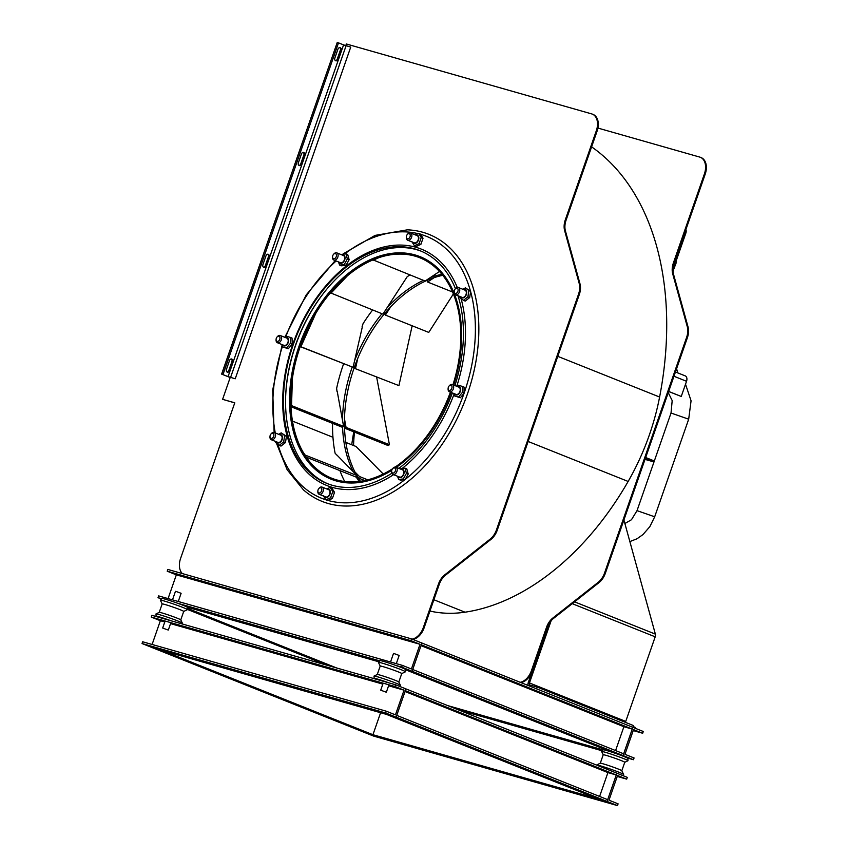 <?xml version="1.0" encoding="UTF-8"?>
<svg xmlns="http://www.w3.org/2000/svg" width="848" height="848" viewBox="0 0 848 848"><rect width="100%" height="100%" fill="white"/><g stroke="black" fill="none" stroke-linecap="round" stroke-linejoin="round"><path stroke-width="1.27" d="M676.079 261.173L685.841 233.158A4.494 2.968 -68.2 0 0 686.043 229.925A4.494 2.968 -68.2 0 0 685.915 229.554M675.888 263.24L675.888 263.113A12.158 9.095 105.9 0 0 673.492 269.993L673.545 269.971A11.596 8.671 -74.1 0 1 675.888 263.24L675.888 263.24M673.492 269.993L673.492 269.993A2.247 1.675 -74.1 0 1 672.983 270.83M675.792 260.601L675.262 260.156A11.596 8.671 -74.1 0 0 675.708 260.559L675.75 261.099A2.247 1.675 -74.1 0 1 675.888 263.113M668.648 391.511L681.251 396.461L668.669 391.437M685.036 375.812A4.865 3.222 111.8 0 1 685.237 375.887A4.865 3.222 111.8 0 1 686.541 381.293L681.251 396.461M676.598 368.689L677.753 372.897M331.112 479.184L331.133 479.194A119.822 79.32 -68.2 0 0 331.133 479.194A119.822 79.32 -68.2 0 0 336.243 480.933A119.822 79.32 111.8 0 1 331.112 479.184A119.822 79.32 111.8 0 1 300.446 342.285A119.822 79.32 111.8 0 1 414.926 254.909A119.822 79.32 111.8 0 1 420.036 256.647A119.822 79.32 111.8 0 1 453.627 385.056M452.949 384.791A118.709 78.588 -68.2 0 0 419.622 257.675A118.709 78.588 -68.2 0 0 414.566 255.948A118.709 78.588 -68.2 0 0 301.146 342.518A118.709 78.588 -68.2 0 0 331.526 478.155A118.709 78.588 -68.2 0 0 336.582 479.883A118.709 78.588 -68.2 0 0 392.476 468.838M419.866 257.771A118.709 78.588 -68.2 0 0 415.043 256.138A118.709 78.588 -68.2 0 0 301.687 342.528A118.709 78.588 -68.2 0 0 331.759 478.251M336.953 391.267L336.645 388.331A134.8 89.231 111.8 0 1 343.557 363.972M356.595 475.124A120.935 80.051 111.8 0 1 354.04 368.159A120.935 80.051 111.8 0 1 442.762 275.335M441.956 274.339A120.935 80.051 -68.2 0 0 430.477 277.476M423.438 280.37A120.935 80.051 -68.2 0 0 386.593 308.375M381.971 313.718A120.935 80.051 -68.2 0 0 354.517 360.866M352.143 367.29A120.935 80.051 -68.2 0 0 352.1 367.385A120.935 80.051 -68.2 0 0 342.497 420.555M451.115 392.433A119.822 79.32 111.8 0 1 396.27 467.365A119.822 79.32 -68.2 0 0 451.136 392.444M391.744 470.343A119.822 79.32 111.8 0 1 336.221 480.922A119.822 79.32 -68.2 0 0 391.734 470.375M395.168 467.068A118.709 78.588 -68.2 0 0 450.426 392.158M439.465 271.487L425.134 281.038L373.003 259.88M452.546 291.998L427.604 282.034L427.307 280.497L428.251 279.861M427.604 282.034L434.197 277.625M342.581 427.085A120.935 80.051 -68.2 0 0 353.277 471.774M356.149 476.894A120.935 80.051 -68.2 0 0 359.192 481.473M360.453 481.304A120.935 80.051 111.8 0 1 356.913 475.696M330.402 292.825L382.936 314.099L407.178 276.724A134.8 89.231 111.8 0 1 409.881 274.943M453.362 293.959L428.759 332.416L385.405 315.085L384.504 314.184L385.639 312.414M385.405 315.085L390.705 306.796M362.032 326.915L363.029 323.735A134.8 89.231 111.8 0 1 372.611 309.976M362.319 326.925L353.086 367.311L300.256 346.482M300.203 346.641L353.086 367.311M354.305 368.265L398.92 385.617L354.305 368.265L354.814 365.965M355.556 368.297L357.75 358.397M337.175 391.119L343.599 426.406L291.542 405.598L290.938 406.001M290.97 406.733L342.316 427.254L343.599 426.406M344.786 428.24L388.151 445.571L389.433 444.712L346.069 427.392L344.786 428.24L344.468 426.544M346.069 427.392L344.468 418.912M336.656 454.952L335.098 453.203A134.8 89.231 111.8 0 1 332.543 423.353M336.72 454.846L357.008 475.548L304.814 454.952M306.276 457.167L356.043 477.064L357.008 475.548M367.746 479.841L359.478 476.534L358.513 478.049L357.973 477.498M359.478 476.534L354.867 471.87M344.712 481.526A134.8 89.231 111.8 0 1 339.931 470.619M292.486 421.106L332.957 437.271M345.857 442.423L356.043 446.493L383.243 474.032M373.067 260.241L378.77 257.697M330.868 293.302L347.479 275.717M302.672 339.963L309.213 325.282M398.92 385.617L412.16 325.78M301.029 346.503L315.838 313.241M389.433 444.712L376.66 377.201M291.542 405.598L292.38 378.632M364.757 480.54L358.513 478.049M304.951 454.751L303.351 452.546M354.464 432.109A169.197 112 -68.2 0 0 353.542 445.497M453.659 385.066A119.822 79.32 -68.2 0 0 420.057 256.658A119.822 79.32 -68.2 0 0 420.046 256.647L420.057 256.658M633.138 726.556L635.343 727.446L635.078 728.22M528.156 685.491A3.742 2.48 111.8 0 1 528.262 682.608L548.158 625.485M551.105 620.8L529.459 682.947A1.866 1.24 -68.2 0 0 529.958 685.025A1.866 1.24 -68.2 0 0 530.042 685.057L537.208 687.092L536.593 688.862L643.282 731.495L642.667 733.255L633.551 729.619L624.955 754.317L634.071 757.964L633.456 759.723L623.036 755.568L632.862 727.33L421.933 643.038L412.096 671.277L401.687 667.111L402.302 665.351L411.418 668.987L420.014 644.289L410.898 640.643L167.226 571.202L167.84 569.443L411.513 638.883L421.933 643.038L421.318 644.809L632.248 729.1L623.895 726.715L421.021 645.646M625.591 722.411A1.866 1.24 111.8 0 1 625.739 721.425L655.197 636.827L572.241 603.67M632.248 729.1L633.477 725.57L537.208 687.092M574.573 601.847L655.366 634.124L623.905 519.983M655.366 634.124A3.742 2.48 111.8 0 1 655.197 636.827M161.406 599.027L158.014 597.67L161.682 598.72M177.72 603.288L379.734 660.857M395.762 665.426L401.687 667.111M187.185 607.179L378.876 661.811M405.227 669.316L412.096 671.277L405.227 669.316M410.898 640.643L411.513 638.883M168.074 598.593L176.342 574.849L167.226 571.202M176.342 574.849L420.014 644.289M158.014 597.67L158.629 595.9L402.302 665.351M447.67 705.589L603.108 749.886M615.849 753.512L623.036 755.568L615.849 753.512M458.09 709.755L602.26 750.84M627.255 757.964L633.456 759.723M633.223 730.573L642.667 733.255M336.783 668.012L187.366 608.302M327.233 665.288L187.429 609.426M611.419 752.017L405.365 669.676M623.036 755.568L412.096 671.277L412.711 669.507L623.651 753.798L623.036 755.568M623.895 726.715L615.584 750.575M617.482 805.6L373.809 736.159L363.389 731.994L607.062 801.434L607.677 799.675L396.737 715.383L396.122 717.143L385.713 712.988L386.328 711.218L395.444 714.864L404.04 690.166L394.924 686.52L151.251 617.079L151.866 615.309L395.539 684.76L405.959 688.915L396.122 717.143L386.571 714.429L597.501 798.71L607.062 801.434L616.888 773.206L627.308 777.372L626.693 779.132L617.577 775.496L608.981 800.194L618.097 803.84L617.482 805.6L396.122 717.143L152.449 647.702L142.04 643.537L385.713 712.988M394.924 686.52L395.539 684.76M152.099 644.469L160.367 620.715L151.251 617.079M160.367 620.715L164.788 621.976M170.554 623.619L382.83 684.113M388.596 685.756L404.04 690.166M142.04 643.537L142.655 641.777L386.328 711.218M617.249 776.439L626.693 779.132M372.94 734.718L162.01 650.427L152.449 647.702L363.389 731.994L372.94 734.718L380.604 712.723M616.273 774.977L616.888 773.206L405.959 688.915L405.344 690.685L616.273 774.977L607.921 772.592L405.047 691.523M607.921 772.592L599.61 796.452M622.676 775.517L623.609 774.468A14.331 0.731 -160.8 0 0 623.609 774.415A14.331 0.731 -160.8 0 0 619.231 772.348A14.331 0.731 -160.8 0 0 605.059 767.281A14.331 0.731 -160.8 0 0 596.579 765.002A14.331 0.731 -160.8 0 0 596.547 765.044L596.547 765.044M600.267 763.232A11.416 0.583 19.2 0 1 600.289 763.211A11.416 0.583 19.2 0 1 607.041 765.034A11.416 0.583 19.2 0 1 618.33 769.062A11.416 0.583 19.2 0 1 621.817 770.705A11.416 0.583 19.2 0 1 621.817 770.737L623.609 774.415M621.277 760.592A11.416 0.583 19.2 0 1 624.764 762.267A11.416 0.583 19.2 0 1 624.743 762.299L627.976 760.741A13.96 0.71 19.2 0 0 628.008 760.688A13.96 0.71 19.2 0 0 623.736 758.653A13.96 0.71 19.2 0 0 609.754 753.66A13.96 0.71 19.2 0 0 601.656 751.508A13.96 0.71 19.2 0 0 601.645 751.561L603.214 754.784A11.416 0.583 19.2 0 1 603.214 754.762A11.416 0.583 19.2 0 1 609.744 756.48A11.416 0.583 19.2 0 1 621.277 760.592M628.008 760.688L627.88 758.398A13.08 0.668 -160.8 0 0 623.874 756.49A13.08 0.668 -160.8 0 0 610.772 751.805A13.08 0.668 -160.8 0 0 603.182 749.791L601.656 751.508M160.367 600.236A14.331 0.731 19.2 0 1 160.378 600.183A14.331 0.731 19.2 0 1 168.688 602.387A14.331 0.731 19.2 0 1 183.051 607.518A14.331 0.731 19.2 0 1 187.44 609.606A14.331 0.731 19.2 0 1 187.408 609.659L183.709 611.44A11.416 0.583 -160.8 0 0 183.719 611.419A11.416 0.583 -160.8 0 0 180.232 609.744A11.416 0.583 -160.8 0 0 168.688 605.631A11.416 0.583 -160.8 0 0 162.169 603.914A11.416 0.583 -160.8 0 0 162.169 603.946L160.367 600.236M187.44 609.606L187.302 607.316A13.451 0.689 -160.8 0 0 183.189 605.355A13.451 0.689 -160.8 0 0 169.717 600.543A13.451 0.689 -160.8 0 0 161.904 598.465L160.378 600.183M183.719 611.419L180.772 619.877A11.416 0.583 -160.8 0 0 180.762 619.856A11.416 0.583 -160.8 0 0 177.274 618.213A11.416 0.583 -160.8 0 0 165.996 614.175A11.416 0.583 -160.8 0 0 159.244 612.362A11.416 0.583 -160.8 0 0 159.212 612.383L162.169 603.914M181.726 623.821L182.331 623.142A13.96 0.71 -160.8 0 0 182.331 623.089A13.96 0.71 -160.8 0 0 178.069 621.075A13.96 0.71 -160.8 0 0 164.268 616.146A13.96 0.71 -160.8 0 0 156 613.92A13.96 0.71 -160.8 0 0 155.968 613.963L156.106 616.263A13.08 0.668 19.2 0 1 171.296 620.853M156.721 616.697A13.08 0.668 19.2 0 1 156.106 616.263M167.586 629.852L162.678 628.029L167.586 629.852M178.26 601.497L181.112 593.303L176.204 591.491L175.462 591.332L172.494 599.854M401.761 673.556L398.814 682.015A11.416 0.583 -160.8 0 0 398.804 681.993A11.416 0.583 -160.8 0 0 395.327 680.35A11.416 0.583 -160.8 0 0 384.038 676.322A11.416 0.583 -160.8 0 0 377.286 674.499A11.416 0.583 -160.8 0 0 377.254 674.52L380.211 666.051L378.409 662.383A14.331 0.731 19.2 0 1 378.42 662.33A14.331 0.731 19.2 0 1 386.741 664.535A14.331 0.731 19.2 0 1 401.093 669.666A14.331 0.731 19.2 0 1 405.482 671.754A14.331 0.731 19.2 0 1 405.45 671.796L401.761 673.577A11.416 0.583 -160.8 0 0 401.761 673.556A11.416 0.583 -160.8 0 0 398.274 671.881A11.416 0.583 -160.8 0 0 386.73 667.768A11.416 0.583 -160.8 0 0 380.211 666.051A11.416 0.583 -160.8 0 0 380.211 666.083M405.482 671.754L405.344 669.454A13.451 0.689 -160.8 0 0 401.231 667.493A13.451 0.689 -160.8 0 0 387.759 662.68A13.451 0.689 -160.8 0 0 379.946 660.603L378.42 662.33M399.45 686.318L400.373 685.279A13.96 0.71 -160.8 0 0 400.373 685.226A13.96 0.71 -160.8 0 0 396.111 683.223A13.96 0.71 -160.8 0 0 382.31 678.283A13.96 0.71 -160.8 0 0 374.042 676.057A13.96 0.71 -160.8 0 0 374.01 676.1L374.148 678.4A13.08 0.668 19.2 0 1 389.349 682.99M374.774 678.835A13.08 0.668 19.2 0 1 374.148 678.4M385.639 691.989L380.72 690.177L385.639 691.989M396.302 663.634L399.154 655.44L394.246 653.628L393.504 653.469L390.536 661.991M329.649 285.787A127.211 84.206 -68.2 0 0 285.691 395.783M429.957 611.058A195.167 129.193 -68.2 0 0 465.011 612.192A251.358 166.388 -68.2 0 0 628.145 481.452A184.694 122.26 -68.2 0 0 647.374 440.43A184.694 122.26 -68.2 0 0 659.606 397.034A291.606 193.037 -68.2 0 0 591.607 146.852M351.729 444.776A194.415 128.695 111.8 0 1 353.807 431.844M407.4 238.829A2.724 1.802 111.8 0 1 406.34 236.857A2.724 1.802 111.8 0 1 407.294 234.483A2.724 1.802 111.8 0 1 409.192 233.688A2.724 1.802 111.8 0 1 410.04 236.762A2.724 1.802 111.8 0 1 407.4 238.829M407.294 234.483L407.676 234.048A3.89 2.576 111.8 0 1 410.39 232.914A3.89 2.576 111.8 0 1 410.549 232.977A3.89 2.576 111.8 0 1 411.545 237.419A3.89 2.576 111.8 0 1 407.835 240.249A3.89 2.576 111.8 0 1 407.665 240.196A3.89 2.576 111.8 0 1 406.319 237.44L406.34 236.857M454.295 292.274A2.724 1.802 111.8 0 1 454.21 291.405A2.724 1.802 111.8 0 1 455.153 289.03A2.724 1.802 111.8 0 1 458.026 289.338A2.724 1.802 111.8 0 1 456.754 292.973A2.724 1.802 111.8 0 1 454.295 292.274M455.153 289.03L455.535 288.596A3.89 2.576 111.8 0 1 458.418 287.514A3.89 2.576 111.8 0 1 459.627 289.041A3.89 2.576 111.8 0 1 458.704 293.291A3.89 2.576 111.8 0 1 455.524 294.744A3.89 2.576 111.8 0 1 454.316 293.228A3.89 2.576 111.8 0 1 454.178 291.977L454.21 291.405M448.327 387.335A2.724 1.802 111.8 0 1 449.058 386.041A2.724 1.802 111.8 0 1 451.412 385.49A2.724 1.802 111.8 0 1 451.804 388.32A2.724 1.802 111.8 0 1 449.557 390.44A2.724 1.802 111.8 0 1 448.115 388.426A2.724 1.802 111.8 0 1 448.327 387.335M449.058 386.041L449.44 385.607A3.89 2.576 111.8 0 1 452.323 384.536A3.89 2.576 111.8 0 1 453.362 388.861A3.89 2.576 111.8 0 1 449.44 391.765A3.89 2.576 111.8 0 1 448.094 388.999L448.115 388.426M394.193 472.654A2.724 1.802 -68.2 0 0 395.454 469.018A2.724 1.802 -68.2 0 0 392.995 468.319A2.724 1.802 -68.2 0 0 392.582 468.711A2.724 1.802 -68.2 0 0 391.638 471.085A2.724 1.802 -68.2 0 0 394.193 472.654M392.582 468.711L392.963 468.266A3.89 2.576 111.8 0 1 393.546 467.714A3.89 2.576 111.8 0 1 395.846 467.195A3.89 2.576 111.8 0 1 397.171 470.184A3.89 2.576 111.8 0 1 395.253 473.905A3.89 2.576 111.8 0 1 392.953 474.424A3.89 2.576 111.8 0 1 391.617 471.658L391.638 471.085M318.912 492.932A2.724 1.802 -68.2 0 0 321.551 490.865A2.724 1.802 -68.2 0 0 320.703 487.791A2.724 1.802 -68.2 0 0 318.806 488.586A2.724 1.802 -68.2 0 0 317.862 490.96A2.724 1.802 -68.2 0 0 318.912 492.932M318.806 488.586L319.187 488.151A3.89 2.576 111.8 0 1 321.901 487.017A3.89 2.576 111.8 0 1 322.06 487.081A3.89 2.576 111.8 0 1 323.056 491.522A3.89 2.576 111.8 0 1 319.346 494.352A3.89 2.576 111.8 0 1 319.177 494.299A3.89 2.576 111.8 0 1 317.83 491.543L317.862 490.96M270.088 437.282A2.724 1.802 -68.2 0 0 272.547 437.992A2.724 1.802 -68.2 0 0 273.809 434.356A2.724 1.802 -68.2 0 0 270.947 434.038A2.724 1.802 -68.2 0 0 269.993 436.413A2.724 1.802 -68.2 0 0 270.088 437.282M270.947 434.038L271.328 433.604A3.89 2.576 111.8 0 1 274.201 432.533A3.89 2.576 111.8 0 1 275.42 434.049A3.89 2.576 111.8 0 1 274.487 438.31A3.89 2.576 111.8 0 1 271.318 439.752A3.89 2.576 111.8 0 1 270.099 438.236A3.89 2.576 111.8 0 1 269.971 436.996L269.993 436.413M279.787 339.295A2.724 1.802 111.8 0 1 277.529 341.415A2.724 1.802 111.8 0 1 276.088 339.401A2.724 1.802 111.8 0 1 276.3 338.31A2.724 1.802 111.8 0 1 277.042 337.016A2.724 1.802 111.8 0 1 279.384 336.465A2.724 1.802 111.8 0 1 279.787 339.295M277.042 337.016L277.423 336.582A3.89 2.576 111.8 0 1 280.296 335.511A3.89 2.576 111.8 0 1 281.335 339.836A3.89 2.576 111.8 0 1 277.413 342.74A3.89 2.576 111.8 0 1 276.066 339.974L276.088 339.401M335.119 258.311A2.724 1.802 111.8 0 1 332.564 256.732A2.724 1.802 111.8 0 1 333.518 254.358A2.724 1.802 111.8 0 1 333.921 253.976A2.724 1.802 111.8 0 1 336.38 254.676A2.724 1.802 111.8 0 1 335.119 258.311M333.518 254.358L333.9 253.923A3.89 2.576 111.8 0 1 334.483 253.372A3.89 2.576 111.8 0 1 336.773 252.852A3.89 2.576 111.8 0 1 338.108 255.842A3.89 2.576 111.8 0 1 336.179 259.562A3.89 2.576 111.8 0 1 333.889 260.071A3.89 2.576 111.8 0 1 332.543 257.315L332.564 256.732M416.962 235.543A3.89 2.576 111.8 0 1 417.121 235.596A3.89 2.576 111.8 0 1 418.117 240.048A3.89 2.576 111.8 0 1 414.407 242.878A3.89 2.576 111.8 0 1 414.237 242.825A3.89 2.576 111.8 0 1 414.078 242.751M458.418 287.514L464.99 290.143A3.89 2.576 111.8 0 1 466.199 291.659A3.89 2.576 111.8 0 1 465.276 295.92A3.89 2.576 111.8 0 1 462.096 297.372L455.524 294.744M452.323 384.536L458.895 387.165A3.89 2.576 111.8 0 1 459.934 391.479A3.89 2.576 111.8 0 1 456.012 394.384L449.44 391.765M392.953 474.424L399.535 477.042A3.89 2.576 -68.2 0 0 401.825 476.534A3.89 2.576 -68.2 0 0 403.743 472.813A3.89 2.576 -68.2 0 0 402.418 469.824L395.846 467.195M325.59 496.854A3.89 2.576 -68.2 0 0 325.749 496.928A3.89 2.576 -68.2 0 0 325.918 496.981A3.89 2.576 -68.2 0 0 329.628 494.151A3.89 2.576 -68.2 0 0 328.642 489.699A3.89 2.576 -68.2 0 0 328.473 489.646M271.318 439.752L277.89 442.38A3.89 2.576 -68.2 0 0 281.07 440.928A3.89 2.576 -68.2 0 0 281.992 436.678A3.89 2.576 -68.2 0 0 280.773 435.162L274.201 432.533M280.296 335.511L286.868 338.14A3.89 2.576 111.8 0 1 287.907 342.454A3.89 2.576 111.8 0 1 283.985 345.359L277.413 342.74M336.773 252.852L343.345 255.481A3.89 2.576 111.8 0 1 344.68 258.47A3.89 2.576 111.8 0 1 342.751 262.18A3.89 2.576 111.8 0 1 340.461 262.7L333.889 260.071M412.997 242.327A4.388 2.904 -68.2 0 0 414.237 243.344A4.388 2.904 -68.2 0 0 418.488 240.005A4.388 2.904 -68.2 0 0 417.121 235.076A4.388 2.904 -68.2 0 0 415.88 235.097M415.032 234.758L418.689 233.391L421.233 237.504L419.082 243.662L414.396 245.719L411.863 241.606M460.856 296.874A4.388 2.904 -68.2 0 0 464.852 296.938A4.388 2.904 -68.2 0 0 466.538 291.394A4.388 2.904 -68.2 0 0 463.739 289.645M462.966 289.338L465.404 287.843L468.87 290.588L467.884 296.842L463.411 300.362L459.945 297.616L459.913 296.493M454.761 393.885A4.388 2.904 -68.2 0 0 457.57 394.776A4.388 2.904 -68.2 0 0 460.252 391.575A4.388 2.904 -68.2 0 0 457.644 386.667M456.786 386.328L458.09 385.193L462.255 386.381L462.489 392.306L458.545 397.055L454.369 395.857L453.966 393.567M398.284 476.544A4.388 2.904 -68.2 0 0 401.931 476.926A4.388 2.904 -68.2 0 0 404.093 471.764A4.388 2.904 -68.2 0 0 401.168 469.326M406.425 473.332L403.266 478.972L398.687 479.427L400.479 480.138L405.068 479.692L408.217 474.053L406.786 468.859L404.984 468.138L406.425 473.332L408.217 474.053M404.984 468.138L400.129 468.912M324.508 496.43A4.388 2.904 -68.2 0 0 325.749 497.447A4.388 2.904 -68.2 0 0 329.999 494.108A4.388 2.904 -68.2 0 0 328.632 489.179A4.388 2.904 -68.2 0 0 327.392 489.201M277.996 444.522A141.075 93.386 -68.2 0 0 325.918 499.822L327.71 500.543L332.395 498.486L334.536 492.328L332.745 491.607L330.593 497.765L325.908 499.822L323.374 495.709M332.745 491.607L330.201 487.494L326.544 488.872M276.639 441.882A4.388 2.904 -68.2 0 0 280.646 441.956A4.388 2.904 -68.2 0 0 282.331 436.413A4.388 2.904 -68.2 0 0 279.533 434.664M279.204 445.37L280.995 446.09L285.469 442.571L283.667 441.861L279.204 445.37L275.727 442.635L275.706 441.511M283.667 441.861L284.663 435.596L281.186 432.851L278.759 434.356M282.734 344.86A4.388 2.904 -68.2 0 0 285.543 345.751A4.388 2.904 -68.2 0 0 288.225 342.55A4.388 2.904 -68.2 0 0 285.628 337.642M284.758 337.303L286.062 336.168L290.228 337.356L290.461 343.281L286.518 348.03L282.342 346.832L281.939 344.542M339.211 262.202A4.388 2.904 -68.2 0 0 342.868 262.583A4.388 2.904 -68.2 0 0 345.03 257.421A4.388 2.904 -68.2 0 0 342.104 254.983M341.055 254.559L345.92 253.796L347.351 258.99L344.203 264.629L339.613 265.074L338.437 261.894M452.376 392.931A125.334 82.966 111.8 0 1 398.825 468.393M391.861 473.248A125.334 82.966 111.8 0 1 326.925 483.455A125.334 82.966 111.8 0 1 286.465 429.427A125.334 82.966 111.8 0 1 293.408 344.256A125.334 82.966 111.8 0 1 353.404 261.937A125.334 82.966 111.8 0 1 419.951 250.669A125.334 82.966 111.8 0 1 455.45 288.691M343.08 253.891L375.092 235.394L407.369 229.829A143.81 95.199 111.8 0 1 467.396 394.087A143.81 95.199 111.8 0 1 303.457 489.89L287.154 469.75L276.49 443.345M421.011 251.114A125.334 82.966 -68.2 0 0 295.539 345.104A125.334 82.966 -68.2 0 0 327.996 483.869M457.984 295.729A125.334 82.966 111.8 0 1 454.91 385.575M339.613 265.074L341.405 265.795L345.995 265.35L349.143 259.711L347.712 254.506L345.92 253.796M282.342 346.832L288.309 348.74L292.253 344.002L292.03 338.076L290.228 337.356M285.469 442.571L286.454 436.317L281.186 432.851M334.536 492.328L332.003 488.215L330.201 487.494M454.369 395.857L460.337 397.765L464.079 393.271L464.057 387.101L462.255 386.381M463.411 300.362L465.213 301.082L469.675 297.563L470.672 291.299L465.404 287.843M414.396 245.719L416.198 246.439L420.884 244.383L423.025 238.224L420.481 234.112L418.689 233.391M349.143 259.711L347.351 258.99M345.995 265.35L344.203 264.629M292.253 344.002L290.461 343.281M286.518 348.03L288.309 348.74M286.454 436.317L284.663 435.596M332.395 498.486L330.593 497.765M405.068 479.692L403.266 478.972M397.5 476.237L398.687 479.427M464.28 393.027L462.489 392.306M460.337 397.765L458.545 397.055M470.672 291.299L468.87 290.588M469.675 297.563L467.884 296.842M423.025 238.224L421.233 237.504M420.884 244.383L419.082 243.662M700.395 157.304L701.179 157.622A14.967 9.911 111.8 0 1 705.176 174.243L674.16 263.315A14.967 9.911 -68.2 0 0 673.482 274.095L688.046 326.957A14.967 9.911 111.8 0 1 687.378 337.737L645.667 457.517L653.479 460.634L653.108 461.694L645.296 458.567L605.302 573.407L604.518 573.1L686.594 337.419A14.967 9.911 -68.2 0 0 687.272 326.639L672.697 273.787A14.967 9.911 111.8 0 1 673.376 263.007L704.402 173.925A14.967 9.911 -68.2 0 0 700.395 157.304A14.967 9.911 -68.2 0 0 699.759 157.092L597.925 128.069M520.969 682.619A14.967 9.911 111.8 0 0 532.162 671.097L547.331 627.541A14.967 9.911 -68.2 0 1 553.606 618.351L599.027 582.587A14.967 9.911 -68.2 0 0 605.302 573.407M520.184 682.311A14.967 9.911 -68.2 0 0 531.378 670.779L546.547 627.223A14.967 9.911 111.8 0 1 552.822 618.044L598.243 582.279A14.967 9.911 -68.2 0 0 604.518 573.1M645.01 459.383L653.108 461.694M182.352 573.577A14.967 9.911 111.8 0 1 180.592 558.419L234.779 402.8L222.6 399.334L230.243 377.36M345.761 45.654L346.344 43.979L591.692 113.908A14.967 9.911 111.8 0 1 592.328 114.12A14.967 9.911 111.8 0 1 596.324 130.74L565.309 219.823A14.967 9.911 -68.2 0 0 564.63 230.603L579.195 283.455A14.967 9.911 111.8 0 1 578.516 294.235L496.451 529.915A14.967 9.911 111.8 0 1 490.176 539.095L444.744 574.859A14.967 9.911 -68.2 0 0 438.469 584.039L423.311 627.594A14.967 9.911 111.8 0 1 412.117 639.127M234.748 402.885L222.6 399.334M412.902 639.434A14.967 9.911 -68.2 0 0 424.085 627.912L439.253 584.346A14.967 9.911 111.8 0 1 445.529 575.167L490.96 539.402A14.967 9.911 -68.2 0 0 497.235 530.223L579.301 294.553A14.967 9.911 -68.2 0 0 579.979 283.773L565.415 230.91A14.967 9.911 111.8 0 1 566.093 220.13L597.109 131.058A14.967 9.911 -68.2 0 0 593.102 114.438L592.328 114.12M230.221 377.445L229.416 377.667A0.933 0.615 -68.2 0 0 230.062 377.402M337.26 42.432L221.625 374.106L228.07 376.597L343.578 44.891L338.5 42.866L337.26 42.432L221.741 374.138M334.854 58.024L337.928 49.205A2.247 1.675 -74.1 0 1 340.101 47.668A2.247 1.675 -74.1 0 1 341.055 50.456L337.981 59.275A2.247 1.675 -74.1 0 1 335.808 60.812A2.247 1.675 -74.1 0 1 334.854 58.024M298.369 162.795L301.443 153.976A2.247 1.675 -74.1 0 1 303.616 152.439A2.247 1.675 -74.1 0 1 304.57 155.226L301.496 164.046A2.247 1.675 -74.1 0 1 299.323 165.583A2.247 1.675 -74.1 0 1 298.369 162.795M262.922 264.608L265.986 255.778A2.247 1.675 -74.1 0 1 268.169 254.252A2.247 1.675 -74.1 0 1 269.113 257.029L266.039 265.848A2.247 1.675 -74.1 0 1 263.866 267.385A2.247 1.675 -74.1 0 1 262.922 264.608M226.437 369.378L229.501 360.559A2.247 1.675 -74.1 0 1 231.684 359.022A2.247 1.675 -74.1 0 1 232.628 361.799L229.554 370.629A2.247 1.675 -74.1 0 1 227.381 372.155A2.247 1.675 -74.1 0 1 226.437 369.378M343.578 44.891L350.733 47.085L235.225 378.791L228.07 376.597M335.458 60.653A2.247 1.675 105.9 0 0 337.26 59.074L340.334 50.244A2.247 1.675 105.9 0 0 339.73 47.615M298.973 165.424A2.247 1.675 105.9 0 0 300.775 163.844L303.849 155.025A2.247 1.675 105.9 0 0 303.245 152.396M263.527 267.226A2.247 1.675 105.9 0 0 265.329 265.647L268.403 256.827A2.247 1.675 105.9 0 0 267.798 254.199M227.041 372.007A2.247 1.675 105.9 0 0 228.843 370.417L231.917 361.598A2.247 1.675 105.9 0 0 231.313 358.969M229.437 377.222L221.625 374.106M672.994 270.989A2.809 2.099 105.9 0 0 673.535 270.003M675.93 263.134A2.809 2.099 105.9 0 0 676.089 261.82A2.809 2.099 105.9 0 0 675.867 260.855M684.802 232.744L685.841 233.158M675.125 260.559A12.158 9.095 105.9 0 0 675.75 261.099M637.028 510.644L671.022 413.029L688.682 419.188L654.688 516.792L637.028 510.644L631.463 519.739L624.881 523.513M673.959 376.258L686.541 381.293M529.459 682.947L625.739 721.425M528.134 441.479L628.145 481.452M659.606 397.034L557.783 356.351M433.89 599.759L465.011 612.192M402.493 468.202A127.285 84.259 -68.2 0 0 423.671 447.299A127.285 84.259 -68.2 0 0 454.04 394.182M457.273 287.451A127.285 84.259 -68.2 0 0 376.279 249.195A127.285 84.259 -68.2 0 0 292.825 344.161A127.285 84.259 -68.2 0 0 301.634 466.04A127.285 84.259 -68.2 0 0 393.567 474.668M405.227 479.406A141.075 93.386 -68.2 0 0 464.079 393.271M327.943 500.437A141.075 93.386 -68.2 0 0 404.825 479.714M282.32 346.737A141.075 93.386 -68.2 0 0 275.271 432.957M336.147 260.983A141.075 93.386 -68.2 0 0 285.999 336.221M417.905 233.603A141.075 93.386 -68.2 0 0 344.839 253.796M470.492 291.161A141.075 93.386 -68.2 0 0 420.619 234.324M464.269 392.719A141.075 93.386 -68.2 0 0 470.619 291.627M456.765 386.317A127.285 84.259 -68.2 0 0 461.079 298.655M687.378 337.737L686.594 337.419M532.162 671.097L531.378 670.779M547.331 627.541L546.547 627.223M553.606 618.351L552.822 618.044M599.027 582.587L598.243 582.279M688.046 326.957L687.272 326.639M673.482 274.095L672.697 273.787M674.16 263.315L673.376 263.007M705.176 174.243L704.402 173.925M597.109 131.058L596.324 130.74M566.093 220.13L565.309 219.823M565.415 230.91L564.63 230.603M579.979 283.773L579.195 283.455M579.301 294.553L578.516 294.235M497.235 530.223L496.451 529.915M490.96 539.402L490.176 539.095M445.529 575.167L444.744 574.859M439.253 584.346L438.469 584.039M424.085 627.912L423.311 627.594M222.992 374.572L338.5 42.866M230.571 377.455L346.079 45.75M337.981 59.275L337.26 59.074M340.334 50.244L341.055 50.456M301.496 164.046L300.775 163.844M303.849 155.025L304.57 155.226M266.039 265.848L265.329 265.647M268.403 256.827L269.113 257.029M229.554 370.629L228.843 370.417M231.917 361.598L232.628 361.799M675.835 260.654L676.036 263.251L673.005 271.159M685.523 384.218L691.067 400.807L688.682 419.188M629.863 541.575L637.007 538.766L642.954 534.59L649.844 526.65L654.688 516.792M671.022 413.029L672.188 400.595L668.256 392.624M675.453 371.975L685.237 375.887M621.828 770.726L624.764 762.267M596.579 765.002L600.289 763.211L603.214 754.762M159.244 612.362L156 613.92M180.762 619.856L182.331 623.089M162.678 628.029L165.116 621.033M168.328 630L170.883 622.676M377.286 674.499L374.042 676.057M398.804 681.993L400.373 685.226M380.72 690.177L383.158 683.17M386.381 692.138L388.925 684.813M414.237 242.825L407.665 240.196M328.642 489.699L322.06 487.081M282.034 345.306L272.685 390.048L274.137 432.512M335.193 260.601L306.223 294.903L284.875 337.197M325.749 496.928L319.177 494.299M417.121 235.596L410.549 232.977"/></g></svg>
